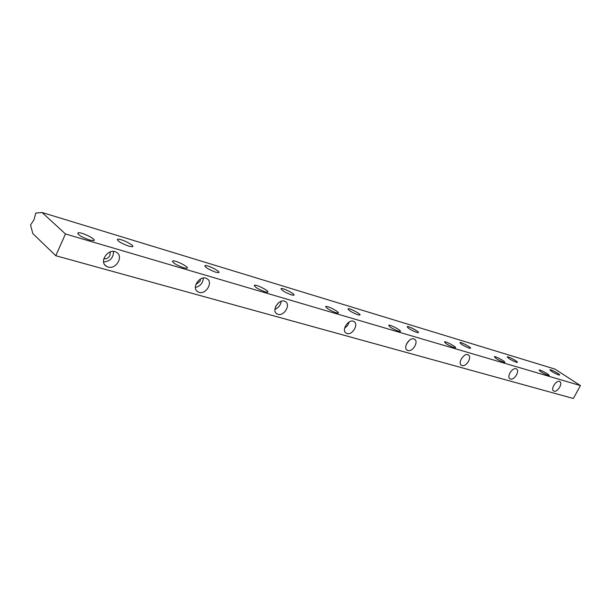 <?xml version="1.0" encoding="UTF-8"?>
<svg xmlns="http://www.w3.org/2000/svg" width="611" height="611" viewBox="0 0 611 611"><rect width="100%" height="100%" fill="white"/><g stroke="black" fill="none" stroke-linecap="round" stroke-linejoin="round"><path stroke-width="0.92" d="M35.759 213.063L33.979 219.815L30.55 224.985L32.834 233.601L55.792 255.734L65.453 233.96L42.075 212.506L35.759 213.063M110.224 251.915L109.988 255.398C108.537 258.01 106.474 259.133 103.801 258.766M558.645 374.925C553.772 372.924 550.862 371.19 549.923 369.731C550.801 369.143 560.875 374.711 559.554 375.055L558.645 374.925M548.105 375.391C543.057 373.329 540.063 371.534 539.139 370.014C540.093 369.395 550.488 375.146 549.075 375.521L548.105 375.391M516.219 362.224C511.071 360.116 508.069 358.321 507.229 356.824C508.26 356.205 518.785 361.995 517.296 362.369L516.219 362.224M503.594 362.254C498.232 360.085 495.147 358.222 494.345 356.671C495.468 356.007 506.336 362.002 504.739 362.407L503.594 362.254M469.187 348.133C463.718 345.925 460.625 344.054 459.915 342.527C461.129 341.862 472.158 347.903 470.47 348.308L469.187 348.133M454.065 347.628C448.352 345.345 445.167 343.413 444.51 341.816C445.839 341.114 457.257 347.369 455.432 347.812L454.065 347.628M416.755 332.422C410.913 330.1 407.72 328.153 407.178 326.595C408.614 325.884 420.223 332.201 418.283 332.644L416.755 332.422M398.609 331.261C392.499 328.848 389.207 326.832 388.726 325.205C390.314 324.449 402.366 331.002 400.266 331.483L398.609 331.261M357.924 314.802C351.669 312.343 348.369 310.319 348.018 308.731C349.736 307.967 362.025 314.589 359.78 315.07L357.924 314.802M336.103 312.809C329.535 310.251 326.121 308.143 325.869 306.485C327.771 305.676 340.564 312.565 338.127 313.092L336.103 312.809M291.455 294.892C284.718 292.279 281.297 290.164 281.197 288.552C283.252 287.735 296.35 294.708 293.738 295.228L291.455 294.892M265.105 291.852C258.002 289.133 254.466 286.926 254.497 285.238C256.788 284.375 270.482 291.638 267.61 292.203L265.105 291.852M215.759 272.216C208.458 269.436 204.906 267.221 205.105 265.586C207.595 264.716 221.678 272.086 218.593 272.643L215.759 272.216M183.774 267.839C176.044 264.93 172.363 262.623 172.737 260.912C175.533 259.988 190.327 267.687 186.92 268.298L183.774 267.839M128.768 246.157C120.802 243.17 117.098 240.856 117.671 239.207C120.711 238.29 136.024 246.111 132.35 246.707L128.768 246.157M554.093 391.155L553.711 391.002C550.144 389.337 556.476 379.454 559.752 381.585C563.113 383.128 557.614 392.422 554.093 391.155M510.506 379.026L510.055 378.843C506.122 376.972 512.797 366.585 516.425 368.945C520.129 370.671 514.401 380.409 510.506 379.026M462.076 365.546L461.542 365.325C457.165 363.217 464.238 352.28 468.286 354.899C472.379 356.847 466.399 367.066 462.076 365.546M406.254 344.528L409.21 340.388M407.942 350.485L407.3 350.218C402.405 347.812 409.935 336.264 414.479 339.212C419.024 341.404 412.776 352.165 407.942 350.485M344.604 328.191L347.613 325.533L349.286 321.882M347.04 333.537L346.254 333.209C340.747 330.452 348.812 318.232 353.945 321.554C359.031 324.059 352.471 335.401 347.04 333.537M278.578 302.743L275.698 306.424M274.935 309.296C278.547 307.814 280.625 305.156 281.182 301.307M278.013 314.321L277.035 313.917C270.803 310.732 279.502 297.763 285.337 301.551C291.057 304.423 284.161 316.414 278.013 314.321M200.53 278.96L200.041 281.327L195.81 284.573M195.398 287.445C200.332 286.208 202.974 283.076 203.31 278.043M199.11 292.364L197.888 291.852C190.762 288.125 200.248 274.339 206.93 278.7C213.415 282.022 206.128 294.723 199.11 292.364M65.453 233.96L580.45 385.579L573.347 398.494L55.792 255.734M108.071 267.03L106.497 266.358C98.279 261.959 108.743 247.264 116.48 252.343C123.88 256.23 116.136 269.711 108.071 267.03M89.657 240.054C81.179 236.923 77.337 234.494 78.132 232.776C81.576 231.798 97.775 240.008 93.666 240.658L89.657 240.054M580.45 385.579L554.971 369.09L42.075 212.506M103.61 261.997C110.125 261.348 113.425 257.834 113.501 251.449M325.671 306.898L325.869 306.485M280.976 289.003L281.197 288.552M254.237 285.772L254.497 285.238M204.822 266.175L205.105 265.586M172.417 261.6L172.737 260.912M117.32 239.97L117.671 239.207M406.827 349.874L407.3 350.218M345.62 332.728L346.254 333.209M276.164 313.229L277.035 313.917M196.666 290.828L197.888 291.852M104.741 264.762L106.497 266.358M77.734 233.677L78.132 232.776"/></g></svg>
